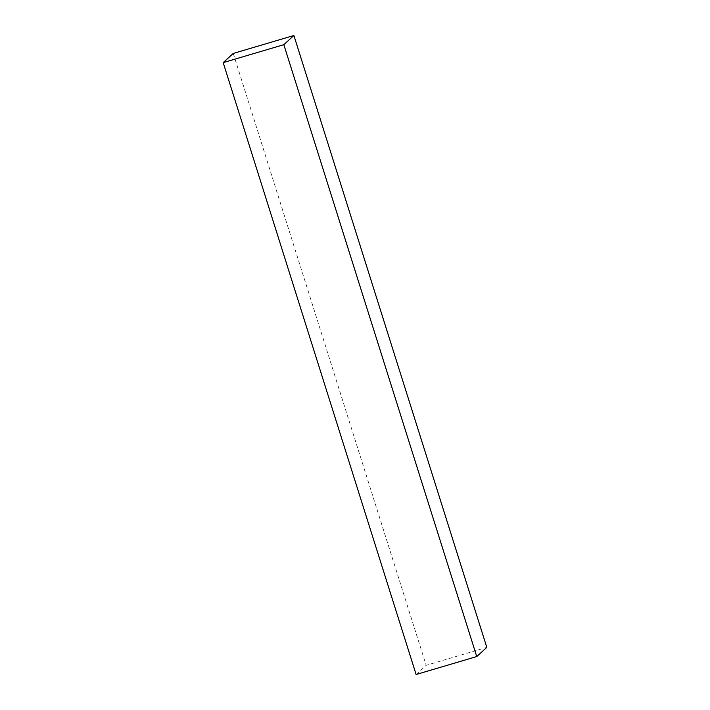 <?xml version="1.0" encoding="UTF-8"?>
<svg xmlns="http://www.w3.org/2000/svg" width="710" height="710" viewBox="0 0 710 710"><rect width="100%" height="100%" fill="white"/><g stroke="black" fill="none" stroke-linecap="round" stroke-linejoin="round"><path stroke-width="0.53" stroke-dasharray="3.55 2.66" d="M416.113 674.5L426.169 665.323L486.811 647.378M233.244 53.445L426.169 665.323"/><path stroke-width="1.06" d="M293.887 35.5L486.811 647.378L476.756 656.555L416.113 674.5L223.188 62.622L233.244 53.445L293.887 35.5L283.831 44.677L223.188 62.622M283.831 44.677L476.756 656.555"/></g></svg>
